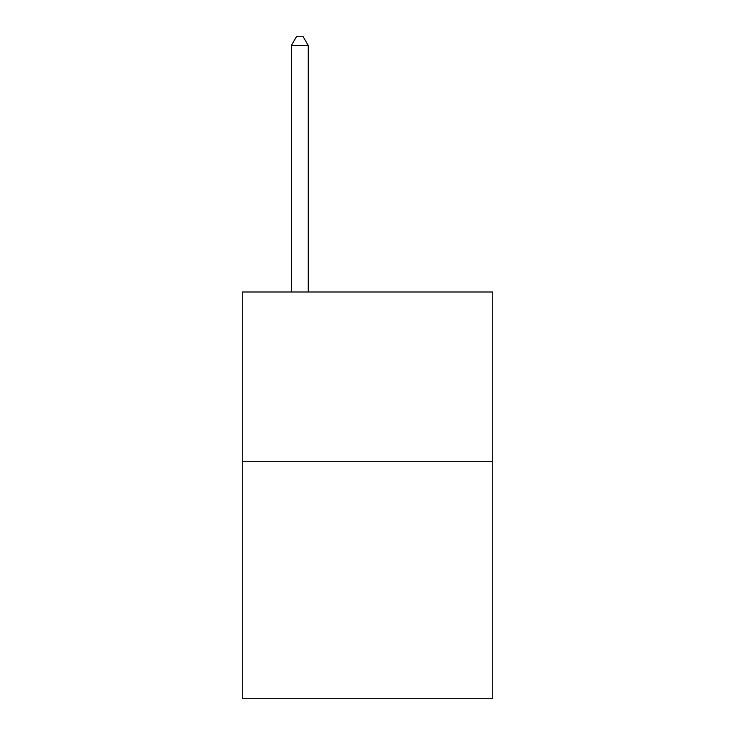 <?xml version="1.0" encoding="UTF-8"?>
<svg xmlns="http://www.w3.org/2000/svg" width="735" height="735" viewBox="0 0 735 735"><rect width="100%" height="100%" fill="white"/><g stroke="black" fill="none" stroke-linecap="round" stroke-linejoin="round"><path stroke-width="1.1" d="M492.762 461.277L492.762 698.25L242.238 698.25L242.238 292.006L492.762 292.006L492.762 461.277L242.238 461.277M308.259 292.006L308.259 45.552L291.326 45.552L291.326 292.006M291.326 45.552L296.407 36.75L303.178 36.75L308.259 45.552"/></g></svg>
